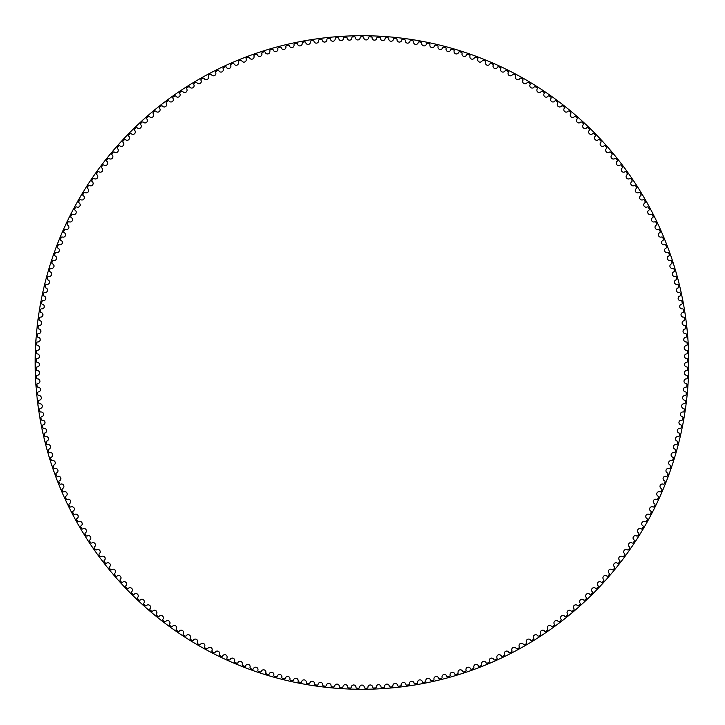 <?xml version="1.0" encoding="UTF-8"?>
<svg xmlns="http://www.w3.org/2000/svg" width="725" height="725" viewBox="0 0 725 725"><rect width="100%" height="100%" fill="white"/><g stroke="black" fill="none" stroke-linecap="round" stroke-linejoin="round"><path stroke-width="1.09" d="M360.171 37.637A2.365 2.365 0 0 1 357.833 39.947A2.365 2.365 0 0 1 355.431 37.7A0.879 0.879 0 0 0 354.534 36.866A325.715 325.715 0 0 0 352.694 36.912A0.879 0.879 0 0 0 351.843 37.791A2.365 2.365 0 0 1 349.559 40.165A2.365 2.365 0 0 1 347.112 37.972A0.879 0.879 0 0 0 346.188 37.165A325.715 325.715 0 0 0 344.348 37.256A0.879 0.879 0 0 0 343.514 38.162A2.365 2.365 0 0 1 341.303 40.591A2.365 2.365 0 0 1 338.792 38.461A0.879 0.879 0 0 0 337.85 37.673A325.715 325.715 0 0 0 336.01 37.818A0.879 0.879 0 0 0 335.204 38.742A2.365 2.365 0 0 1 333.047 41.225A2.365 2.365 0 0 1 330.491 39.168A0.879 0.879 0 0 0 329.531 38.398A325.715 325.715 0 0 0 327.7 38.588A0.879 0.879 0 0 0 326.912 39.531A2.365 2.365 0 0 1 324.818 42.068A2.365 2.365 0 0 1 322.208 40.074A0.879 0.879 0 0 0 321.229 39.34A325.715 325.715 0 0 0 319.399 39.576A0.879 0.879 0 0 0 318.638 40.537A2.365 2.365 0 0 1 316.617 43.128A2.365 2.365 0 0 1 313.952 41.207A0.879 0.879 0 0 0 312.955 40.491A325.715 325.715 0 0 0 311.134 40.772A0.879 0.879 0 0 0 310.4 41.751A2.365 2.365 0 0 1 308.442 44.397A2.365 2.365 0 0 1 305.733 42.539A0.879 0.879 0 0 0 304.718 41.851A325.715 325.715 0 0 0 302.905 42.177A0.879 0.879 0 0 0 302.189 43.183A2.365 2.365 0 0 1 300.304 45.874A2.365 2.365 0 0 1 297.54 44.089A0.879 0.879 0 0 0 296.507 43.428A325.715 325.715 0 0 0 294.703 43.799A0.879 0.879 0 0 0 294.024 44.823A2.365 2.365 0 0 1 292.202 47.56A2.365 2.365 0 0 1 289.402 45.847A0.879 0.879 0 0 0 288.351 45.213A325.715 325.715 0 0 0 286.556 45.63A0.879 0.879 0 0 0 285.895 46.663A2.365 2.365 0 0 1 284.155 49.454A2.365 2.365 0 0 1 281.3 47.805A0.879 0.879 0 0 0 280.24 47.197A325.715 325.715 0 0 0 278.454 47.669A0.879 0.879 0 0 0 277.829 48.72A2.365 2.365 0 0 1 276.153 51.547A2.365 2.365 0 0 1 273.262 49.98A0.879 0.879 0 0 0 272.183 49.4A325.715 325.715 0 0 0 270.407 49.916A0.879 0.879 0 0 0 269.809 50.986A2.365 2.365 0 0 1 268.205 53.849A2.365 2.365 0 0 1 265.278 52.354A0.879 0.879 0 0 0 264.181 51.81A325.715 325.715 0 0 0 262.423 52.363A0.879 0.879 0 0 0 261.852 53.451A2.365 2.365 0 0 1 260.32 56.36A2.365 2.365 0 0 1 257.357 54.937A0.879 0.879 0 0 0 256.242 54.42A325.715 325.715 0 0 0 254.502 55.018A0.879 0.879 0 0 0 253.958 56.115A2.365 2.365 0 0 1 252.499 59.06A2.365 2.365 0 0 1 249.5 57.719A0.879 0.879 0 0 0 248.376 57.23A325.715 325.715 0 0 0 246.654 57.873A0.879 0.879 0 0 0 246.138 58.988A2.365 2.365 0 0 1 244.76 61.969A2.365 2.365 0 0 1 241.724 60.71A0.879 0.879 0 0 0 240.591 60.238A325.715 325.715 0 0 0 238.878 60.936A0.879 0.879 0 0 0 238.389 62.06A2.365 2.365 0 0 1 237.093 65.078A2.365 2.365 0 0 1 234.021 63.891A0.879 0.879 0 0 0 232.879 63.456A325.715 325.715 0 0 0 231.193 64.19A0.879 0.879 0 0 0 230.731 65.323A2.365 2.365 0 0 1 229.508 68.377A2.365 2.365 0 0 1 226.408 67.271A0.879 0.879 0 0 0 225.248 66.863A325.715 325.715 0 0 0 223.581 67.642A0.879 0.879 0 0 0 223.146 68.784A2.365 2.365 0 0 1 222.004 71.866A2.365 2.365 0 0 1 218.887 70.842A0.879 0.879 0 0 0 217.718 70.461A325.715 325.715 0 0 0 216.068 71.286A0.879 0.879 0 0 0 215.66 72.446A2.365 2.365 0 0 1 214.6 75.554A2.365 2.365 0 0 1 211.455 74.612A0.879 0.879 0 0 0 210.277 74.258A325.715 325.715 0 0 0 208.646 75.119A0.879 0.879 0 0 0 208.274 76.288A2.365 2.365 0 0 1 207.287 79.424A2.365 2.365 0 0 1 204.124 78.563A0.879 0.879 0 0 0 202.937 78.246A325.715 325.715 0 0 0 201.333 79.152A0.879 0.879 0 0 0 200.988 80.33A2.365 2.365 0 0 1 200.082 83.484A2.365 2.365 0 0 1 196.892 82.704A0.879 0.879 0 0 0 195.696 82.414A325.715 325.715 0 0 0 194.119 83.357A0.879 0.879 0 0 0 193.802 84.544A2.365 2.365 0 0 1 192.977 87.725A2.365 2.365 0 0 1 189.769 87.027A0.879 0.879 0 0 0 188.573 86.773A325.715 325.715 0 0 0 187.014 87.752A0.879 0.879 0 0 0 186.733 88.948A2.365 2.365 0 0 1 185.99 92.157A2.365 2.365 0 0 1 182.763 91.531A0.879 0.879 0 0 0 181.558 91.305A325.715 325.715 0 0 0 180.027 92.329A0.879 0.879 0 0 0 179.773 93.534A2.365 2.365 0 0 1 179.111 96.751A2.365 2.365 0 0 1 175.876 96.217A0.879 0.879 0 0 0 174.662 96.026A325.715 325.715 0 0 0 173.157 97.087A0.879 0.879 0 0 0 172.94 98.292A2.365 2.365 0 0 1 172.36 101.527A2.365 2.365 0 0 1 169.106 101.074A0.879 0.879 0 0 0 167.892 100.911A325.715 325.715 0 0 0 166.415 102.017A0.879 0.879 0 0 0 166.224 103.231A2.365 2.365 0 0 1 165.735 106.475A2.365 2.365 0 0 1 162.463 106.113A0.879 0.879 0 0 0 161.249 105.977A325.715 325.715 0 0 0 159.799 107.119A0.879 0.879 0 0 0 159.636 108.333A2.365 2.365 0 0 1 159.228 111.596A2.365 2.365 0 0 1 155.957 111.306A0.879 0.879 0 0 0 154.733 111.206A325.715 325.715 0 0 0 153.319 112.384A0.879 0.879 0 0 0 153.192 113.608A2.365 2.365 0 0 1 152.866 116.879A2.365 2.365 0 0 1 149.586 116.671A0.879 0.879 0 0 0 148.362 116.607A325.715 325.715 0 0 0 146.967 117.822A0.879 0.879 0 0 0 146.876 119.045A2.365 2.365 0 0 1 146.631 122.317A2.365 2.365 0 0 1 143.351 122.199A0.879 0.879 0 0 0 142.127 122.163A325.715 325.715 0 0 0 140.768 123.413A0.879 0.879 0 0 0 140.704 124.637A2.365 2.365 0 0 1 140.55 127.917A2.365 2.365 0 0 1 137.261 127.89A0.879 0.879 0 0 0 136.028 127.881A325.715 325.715 0 0 0 134.705 129.159A0.879 0.879 0 0 0 134.678 130.391A2.365 2.365 0 0 1 134.605 133.672A2.365 2.365 0 0 1 131.316 133.726A0.879 0.879 0 0 0 130.092 133.753A325.715 325.715 0 0 0 128.796 135.067A0.879 0.879 0 0 0 128.796 136.291A2.365 2.365 0 0 1 128.814 139.581A2.365 2.365 0 0 1 125.525 139.717A0.879 0.879 0 0 0 124.301 139.771A325.715 325.715 0 0 0 123.042 141.121A0.879 0.879 0 0 0 123.078 142.345A2.365 2.365 0 0 1 123.168 145.634A2.365 2.365 0 0 1 119.888 145.852A0.879 0.879 0 0 0 118.664 145.942A325.715 325.715 0 0 0 117.45 147.32A0.879 0.879 0 0 0 117.504 148.543A2.365 2.365 0 0 1 117.686 151.824A2.365 2.365 0 0 1 114.414 152.132A0.879 0.879 0 0 0 113.191 152.25A325.715 325.715 0 0 0 112.012 153.664A0.879 0.879 0 0 0 112.103 154.887A2.365 2.365 0 0 1 112.366 158.159A2.365 2.365 0 0 1 109.103 158.548A0.879 0.879 0 0 0 107.889 158.703A325.715 325.715 0 0 0 106.738 160.134A0.879 0.879 0 0 0 106.856 161.358A2.365 2.365 0 0 1 107.209 164.629A2.365 2.365 0 0 1 103.956 165.101A0.879 0.879 0 0 0 102.742 165.282A325.715 325.715 0 0 0 101.627 166.75A0.879 0.879 0 0 0 101.79 167.964A2.365 2.365 0 0 1 102.216 171.227A2.365 2.365 0 0 1 98.981 171.78A0.879 0.879 0 0 0 97.766 171.997A325.715 325.715 0 0 0 96.697 173.493A0.879 0.879 0 0 0 96.887 174.707A2.365 2.365 0 0 1 97.395 177.951A2.365 2.365 0 0 1 94.177 178.586A0.879 0.879 0 0 0 92.972 178.83A325.715 325.715 0 0 0 91.939 180.353A0.879 0.879 0 0 0 92.157 181.558A2.365 2.365 0 0 1 92.755 184.793A2.365 2.365 0 0 1 89.547 185.509A0.879 0.879 0 0 0 88.35 185.79A325.715 325.715 0 0 0 87.353 187.34A0.879 0.879 0 0 0 87.607 188.536A2.365 2.365 0 0 1 88.287 191.753A2.365 2.365 0 0 1 85.097 192.56A0.879 0.879 0 0 0 83.91 192.859A325.715 325.715 0 0 0 82.958 194.436A0.879 0.879 0 0 0 83.23 195.632A2.365 2.365 0 0 1 84 198.831A2.365 2.365 0 0 1 80.828 199.71A0.879 0.879 0 0 0 79.65 200.046A325.715 325.715 0 0 0 78.735 201.65A0.879 0.879 0 0 0 79.043 202.837A2.365 2.365 0 0 1 79.895 206.009A2.365 2.365 0 0 1 76.75 206.978A0.879 0.879 0 0 0 75.581 207.341A325.715 325.715 0 0 0 74.702 208.963A0.879 0.879 0 0 0 75.047 210.141A2.365 2.365 0 0 1 75.971 213.295A2.365 2.365 0 0 1 72.853 214.337A0.879 0.879 0 0 0 71.693 214.736A325.715 325.715 0 0 0 70.86 216.376A0.879 0.879 0 0 0 71.231 217.554A2.365 2.365 0 0 1 72.237 220.681A2.365 2.365 0 0 1 69.147 221.805A0.879 0.879 0 0 0 67.996 222.231A325.715 325.715 0 0 0 67.207 223.889A0.879 0.879 0 0 0 67.615 225.049A2.365 2.365 0 0 1 68.694 228.157A2.365 2.365 0 0 1 65.64 229.354A0.879 0.879 0 0 0 64.498 229.816A325.715 325.715 0 0 0 63.755 231.502A0.879 0.879 0 0 0 64.181 232.643A2.365 2.365 0 0 1 65.35 235.716A2.365 2.365 0 0 1 62.323 237.002A0.879 0.879 0 0 0 61.199 237.483A325.715 325.715 0 0 0 60.492 239.187A0.879 0.879 0 0 0 60.954 240.328A2.365 2.365 0 0 1 62.196 243.364A2.365 2.365 0 0 1 59.205 244.724A0.879 0.879 0 0 0 58.091 245.24A325.715 325.715 0 0 0 57.429 246.962A0.879 0.879 0 0 0 57.918 248.086A2.365 2.365 0 0 1 59.242 251.095A2.365 2.365 0 0 1 56.278 252.527A0.879 0.879 0 0 0 55.182 253.07A325.715 325.715 0 0 0 54.565 254.801A0.879 0.879 0 0 0 55.082 255.916A2.365 2.365 0 0 1 56.477 258.888A2.365 2.365 0 0 1 53.559 260.402A0.879 0.879 0 0 0 52.472 260.973A325.715 325.715 0 0 0 51.91 262.722A0.879 0.879 0 0 0 52.454 263.827A2.365 2.365 0 0 1 53.922 266.764A2.365 2.365 0 0 1 51.049 268.341A0.879 0.879 0 0 0 49.971 268.939A325.715 325.715 0 0 0 49.454 270.706A0.879 0.879 0 0 0 50.025 271.793A2.365 2.365 0 0 1 51.575 274.693A2.365 2.365 0 0 1 48.738 276.352A0.879 0.879 0 0 0 47.678 276.968A325.715 325.715 0 0 0 47.197 278.753A0.879 0.879 0 0 0 47.796 279.823A2.365 2.365 0 0 1 49.418 282.678A2.365 2.365 0 0 1 46.627 284.408A0.879 0.879 0 0 0 45.584 285.061A325.715 325.715 0 0 0 45.158 286.846A0.879 0.879 0 0 0 45.784 287.907A2.365 2.365 0 0 1 47.478 290.716A2.365 2.365 0 0 1 44.733 292.519A0.879 0.879 0 0 0 43.708 293.199A325.715 325.715 0 0 0 43.319 295.002A0.879 0.879 0 0 0 43.971 296.036A2.365 2.365 0 0 1 45.738 298.809A2.365 2.365 0 0 1 43.038 300.676A0.879 0.879 0 0 0 42.032 301.382A325.715 325.715 0 0 0 41.697 303.195A0.879 0.879 0 0 0 42.376 304.21A2.365 2.365 0 0 1 44.216 306.938A2.365 2.365 0 0 1 41.561 308.877A0.879 0.879 0 0 0 40.573 309.602A325.715 325.715 0 0 0 40.274 311.424A0.879 0.879 0 0 0 40.981 312.43A2.365 2.365 0 0 1 42.893 315.103A2.365 2.365 0 0 1 40.292 317.115A0.879 0.879 0 0 0 39.322 317.867A325.715 325.715 0 0 0 39.078 319.689A0.879 0.879 0 0 0 39.803 320.677A2.365 2.365 0 0 1 41.778 323.305A2.365 2.365 0 0 1 39.232 325.371A0.879 0.879 0 0 0 38.28 326.15A325.715 325.715 0 0 0 38.081 327.981A0.879 0.879 0 0 0 38.842 328.951A2.365 2.365 0 0 1 40.881 331.524A2.365 2.365 0 0 1 38.389 333.663A0.879 0.879 0 0 0 37.455 334.47A325.715 325.715 0 0 0 37.301 336.3A0.879 0.879 0 0 0 38.09 337.243A2.365 2.365 0 0 1 40.192 339.771A2.365 2.365 0 0 1 37.754 341.973A0.879 0.879 0 0 0 36.848 342.798A325.715 325.715 0 0 0 36.739 344.638A0.879 0.879 0 0 0 37.546 345.562A2.365 2.365 0 0 1 39.712 348.027A2.365 2.365 0 0 1 37.328 350.293A0.879 0.879 0 0 0 36.449 351.136A325.715 325.715 0 0 0 36.386 352.984A0.879 0.879 0 0 0 37.22 353.882A2.365 2.365 0 0 1 39.449 356.292A2.365 2.365 0 0 1 37.129 358.621A0.879 0.879 0 0 0 36.259 359.491A325.715 325.715 0 0 0 36.25 361.331A0.879 0.879 0 0 0 37.102 362.219A2.365 2.365 0 0 1 39.395 364.566A2.365 2.365 0 0 1 37.129 366.95A0.879 0.879 0 0 0 36.295 367.847A325.715 325.715 0 0 0 36.332 369.687A0.879 0.879 0 0 0 37.202 370.548A2.365 2.365 0 0 1 39.558 372.84A2.365 2.365 0 0 1 37.356 375.278A0.879 0.879 0 0 0 36.54 376.193A325.715 325.715 0 0 0 36.622 378.033A0.879 0.879 0 0 0 37.519 378.867A2.365 2.365 0 0 1 39.929 381.105A2.365 2.365 0 0 1 37.791 383.597A0.879 0.879 0 0 0 36.993 384.531A325.715 325.715 0 0 0 37.12 386.371A0.879 0.879 0 0 0 38.044 387.186A2.365 2.365 0 0 1 40.509 389.352A2.365 2.365 0 0 1 38.434 391.908A0.879 0.879 0 0 0 37.664 392.859A325.715 325.715 0 0 0 37.845 394.69A0.879 0.879 0 0 0 38.778 395.487A2.365 2.365 0 0 1 41.307 397.59A2.365 2.365 0 0 1 39.295 400.191A0.879 0.879 0 0 0 38.552 401.17A325.715 325.715 0 0 0 38.778 402.991A0.879 0.879 0 0 0 39.73 403.762A2.365 2.365 0 0 1 42.313 405.801A2.365 2.365 0 0 1 40.364 408.456A0.879 0.879 0 0 0 39.648 409.444A325.715 325.715 0 0 0 39.92 411.265A0.879 0.879 0 0 0 40.899 412.008A2.365 2.365 0 0 1 43.527 413.984A2.365 2.365 0 0 1 41.651 416.685A0.879 0.879 0 0 0 40.963 417.7A325.715 325.715 0 0 0 41.28 419.512A0.879 0.879 0 0 0 42.277 420.228A2.365 2.365 0 0 1 44.95 422.131A2.365 2.365 0 0 1 43.147 424.877A0.879 0.879 0 0 0 42.476 425.91A325.715 325.715 0 0 0 42.848 427.714A0.879 0.879 0 0 0 43.853 428.403A2.365 2.365 0 0 1 46.581 430.242A2.365 2.365 0 0 1 44.85 433.033A0.879 0.879 0 0 0 44.207 434.085A325.715 325.715 0 0 0 44.624 435.879A0.879 0.879 0 0 0 45.648 436.541A2.365 2.365 0 0 1 48.421 438.308A2.365 2.365 0 0 1 46.763 441.144A0.879 0.879 0 0 0 46.146 442.205A325.715 325.715 0 0 0 46.608 443.99A0.879 0.879 0 0 0 47.651 444.624A2.365 2.365 0 0 1 50.469 446.319A2.365 2.365 0 0 1 48.883 449.201A0.879 0.879 0 0 0 48.294 450.279A325.715 325.715 0 0 0 48.802 452.047A0.879 0.879 0 0 0 49.862 452.663A2.365 2.365 0 0 1 52.726 454.285A2.365 2.365 0 0 1 51.212 457.203A0.879 0.879 0 0 0 50.65 458.291A325.715 325.715 0 0 0 51.203 460.049A0.879 0.879 0 0 0 52.282 460.638A2.365 2.365 0 0 1 55.182 462.178A2.365 2.365 0 0 1 53.741 465.142A0.879 0.879 0 0 0 53.215 466.248A325.715 325.715 0 0 0 53.804 467.987A0.879 0.879 0 0 0 54.901 468.54A2.365 2.365 0 0 1 57.837 470.017A2.365 2.365 0 0 1 56.477 473.008A0.879 0.879 0 0 0 55.97 474.123A325.715 325.715 0 0 0 56.613 475.854A0.879 0.879 0 0 0 57.719 476.379A2.365 2.365 0 0 1 60.692 477.775A2.365 2.365 0 0 1 59.414 480.802A0.879 0.879 0 0 0 58.933 481.935A325.715 325.715 0 0 0 59.613 483.647A0.879 0.879 0 0 0 60.737 484.146A2.365 2.365 0 0 1 63.746 485.469A2.365 2.365 0 0 1 62.54 488.523A0.879 0.879 0 0 0 62.096 489.665A325.715 325.715 0 0 0 62.821 491.36A0.879 0.879 0 0 0 63.954 491.831A2.365 2.365 0 0 1 66.999 493.073A2.365 2.365 0 0 1 65.875 496.163A0.879 0.879 0 0 0 65.458 497.314A325.715 325.715 0 0 0 66.229 498.99A0.879 0.879 0 0 0 67.371 499.434A2.365 2.365 0 0 1 70.443 500.594A2.365 2.365 0 0 1 69.401 503.712A0.879 0.879 0 0 0 69.011 504.872A325.715 325.715 0 0 0 69.827 506.53A0.879 0.879 0 0 0 70.977 506.938A2.365 2.365 0 0 1 74.077 508.026A2.365 2.365 0 0 1 73.116 511.161A0.879 0.879 0 0 0 72.763 512.339A325.715 325.715 0 0 0 73.615 513.971A0.879 0.879 0 0 0 74.775 514.351A2.365 2.365 0 0 1 77.91 515.357A2.365 2.365 0 0 1 77.022 518.52A0.879 0.879 0 0 0 76.696 519.707A325.715 325.715 0 0 0 77.593 521.32A0.879 0.879 0 0 0 78.762 521.665A2.365 2.365 0 0 1 81.925 522.589A2.365 2.365 0 0 1 81.118 525.779A0.879 0.879 0 0 0 80.819 526.966A325.715 325.715 0 0 0 81.753 528.561A0.879 0.879 0 0 0 82.94 528.878A2.365 2.365 0 0 1 86.121 529.721A2.365 2.365 0 0 1 85.396 532.929A0.879 0.879 0 0 0 85.133 534.126A325.715 325.715 0 0 0 86.103 535.684A0.879 0.879 0 0 0 87.299 535.974A2.365 2.365 0 0 1 90.498 536.736A2.365 2.365 0 0 1 89.855 539.962A0.879 0.879 0 0 0 89.628 541.167A325.715 325.715 0 0 0 90.643 542.708A0.879 0.879 0 0 0 91.839 542.962A2.365 2.365 0 0 1 95.057 543.641A2.365 2.365 0 0 1 94.495 546.886A0.879 0.879 0 0 0 94.295 548.091A325.715 325.715 0 0 0 95.347 549.604A0.879 0.879 0 0 0 96.552 549.831A2.365 2.365 0 0 1 99.787 550.429A2.365 2.365 0 0 1 99.316 553.683A0.879 0.879 0 0 0 99.144 554.897A325.715 325.715 0 0 0 100.231 556.383A0.879 0.879 0 0 0 101.446 556.573A2.365 2.365 0 0 1 104.69 557.09A2.365 2.365 0 0 1 104.3 560.353A0.879 0.879 0 0 0 104.164 561.576A325.715 325.715 0 0 0 105.288 563.026A0.879 0.879 0 0 0 106.512 563.189A2.365 2.365 0 0 1 109.765 563.624A2.365 2.365 0 0 1 109.457 566.896A0.879 0.879 0 0 0 109.348 568.119A325.715 325.715 0 0 0 110.517 569.542A0.879 0.879 0 0 0 111.741 569.678A2.365 2.365 0 0 1 115.003 570.022A2.365 2.365 0 0 1 114.786 573.303A0.879 0.879 0 0 0 114.704 574.526A325.715 325.715 0 0 0 115.909 575.922A0.879 0.879 0 0 0 117.133 576.031A2.365 2.365 0 0 1 120.413 576.284A2.365 2.365 0 0 1 120.268 579.574A0.879 0.879 0 0 0 120.223 580.798A325.715 325.715 0 0 0 121.465 582.166A0.879 0.879 0 0 0 122.688 582.238A2.365 2.365 0 0 1 125.969 582.411A2.365 2.365 0 0 1 125.914 585.7A0.879 0.879 0 0 0 125.905 586.924A325.715 325.715 0 0 0 127.174 588.256A0.879 0.879 0 0 0 128.407 588.301A2.365 2.365 0 0 1 131.687 588.392A2.365 2.365 0 0 1 131.714 591.682A0.879 0.879 0 0 0 131.733 592.905A325.715 325.715 0 0 0 133.047 594.201A0.879 0.879 0 0 0 134.27 594.21A2.365 2.365 0 0 1 137.56 594.219A2.365 2.365 0 0 1 137.668 597.509A0.879 0.879 0 0 0 137.723 598.732A325.715 325.715 0 0 0 139.055 600.001A0.879 0.879 0 0 0 140.288 599.974A2.365 2.365 0 0 1 143.568 599.901A2.365 2.365 0 0 1 143.767 603.182A0.879 0.879 0 0 0 143.849 604.405A325.715 325.715 0 0 0 145.227 605.638A0.879 0.879 0 0 0 146.45 605.583A2.365 2.365 0 0 1 149.731 605.42A2.365 2.365 0 0 1 150.012 608.701A0.879 0.879 0 0 0 150.129 609.915A325.715 325.715 0 0 0 151.525 611.112A0.879 0.879 0 0 0 152.748 611.03A2.365 2.365 0 0 1 156.029 610.785A2.365 2.365 0 0 1 156.401 614.048A0.879 0.879 0 0 0 156.537 615.271A325.715 325.715 0 0 0 157.977 616.431A0.879 0.879 0 0 0 159.192 616.313A2.365 2.365 0 0 1 162.463 615.987A2.365 2.365 0 0 1 162.917 619.241A0.879 0.879 0 0 0 163.089 620.455A325.715 325.715 0 0 0 164.548 621.579A0.879 0.879 0 0 0 165.771 621.425A2.365 2.365 0 0 1 169.034 621.017A2.365 2.365 0 0 1 169.568 624.261A0.879 0.879 0 0 0 169.768 625.467A325.715 325.715 0 0 0 171.263 626.554A0.879 0.879 0 0 0 172.477 626.373A2.365 2.365 0 0 1 175.722 625.883A2.365 2.365 0 0 1 176.338 629.11A0.879 0.879 0 0 0 176.574 630.315A325.715 325.715 0 0 0 178.096 631.357A0.879 0.879 0 0 0 179.302 631.149A2.365 2.365 0 0 1 182.537 630.569A2.365 2.365 0 0 1 183.235 633.777A0.879 0.879 0 0 0 183.507 634.973A325.715 325.715 0 0 0 185.047 635.979A0.879 0.879 0 0 0 186.252 635.743A2.365 2.365 0 0 1 189.47 635.082A2.365 2.365 0 0 1 190.249 638.272A0.879 0.879 0 0 0 190.548 639.468A325.715 325.715 0 0 0 192.116 640.429A0.879 0.879 0 0 0 193.312 640.157A2.365 2.365 0 0 1 196.52 639.414A2.365 2.365 0 0 1 197.381 642.586A0.879 0.879 0 0 0 197.708 643.773A325.715 325.715 0 0 0 199.302 644.697A0.879 0.879 0 0 0 200.49 644.389A2.365 2.365 0 0 1 203.671 643.564A2.365 2.365 0 0 1 204.613 646.718A0.879 0.879 0 0 0 204.976 647.887A325.715 325.715 0 0 0 206.589 648.775A0.879 0.879 0 0 0 207.776 648.44A2.365 2.365 0 0 1 210.93 647.534A2.365 2.365 0 0 1 211.954 650.66A0.879 0.879 0 0 0 212.343 651.82A325.715 325.715 0 0 0 213.984 652.663A0.879 0.879 0 0 0 215.153 652.301A2.365 2.365 0 0 1 218.288 651.313A2.365 2.365 0 0 1 219.394 654.412A0.879 0.879 0 0 0 219.811 655.563A325.715 325.715 0 0 0 221.469 656.361A0.879 0.879 0 0 0 222.638 655.971A2.365 2.365 0 0 1 225.747 654.902A2.365 2.365 0 0 1 226.925 657.965A0.879 0.879 0 0 0 227.378 659.107A325.715 325.715 0 0 0 229.055 659.868A0.879 0.879 0 0 0 230.206 659.442A2.365 2.365 0 0 1 233.287 658.3A2.365 2.365 0 0 1 234.547 661.336A0.879 0.879 0 0 0 235.027 662.469A325.715 325.715 0 0 0 236.722 663.176A0.879 0.879 0 0 0 237.863 662.722A2.365 2.365 0 0 1 240.917 661.499A2.365 2.365 0 0 1 242.25 664.499A0.879 0.879 0 0 0 242.757 665.623A325.715 325.715 0 0 0 244.479 666.293A0.879 0.879 0 0 0 245.603 665.813A2.365 2.365 0 0 1 248.621 664.508A2.365 2.365 0 0 1 250.034 667.471A0.879 0.879 0 0 0 250.569 668.577A325.715 325.715 0 0 0 252.3 669.202A0.879 0.879 0 0 0 253.424 668.695A2.365 2.365 0 0 1 256.405 667.317A2.365 2.365 0 0 1 257.892 670.244A0.879 0.879 0 0 0 258.453 671.332A325.715 325.715 0 0 0 260.202 671.912A0.879 0.879 0 0 0 261.308 671.377A2.365 2.365 0 0 1 264.253 669.918A2.365 2.365 0 0 1 265.821 672.809A0.879 0.879 0 0 0 266.41 673.888A325.715 325.715 0 0 0 268.168 674.422A0.879 0.879 0 0 0 269.265 673.86A2.365 2.365 0 0 1 272.165 672.329A2.365 2.365 0 0 1 273.805 675.174A0.879 0.879 0 0 0 274.422 676.235A325.715 325.715 0 0 0 276.198 676.724A0.879 0.879 0 0 0 277.276 676.135A2.365 2.365 0 0 1 280.14 674.522A2.365 2.365 0 0 1 281.853 677.331A0.879 0.879 0 0 0 282.496 678.373A325.715 325.715 0 0 0 284.291 678.817A0.879 0.879 0 0 0 285.342 678.201A2.365 2.365 0 0 1 288.169 676.525A2.365 2.365 0 0 1 289.955 679.28A0.879 0.879 0 0 0 290.625 680.313A325.715 325.715 0 0 0 292.429 680.712A0.879 0.879 0 0 0 293.471 680.059A2.365 2.365 0 0 1 296.253 678.31A2.365 2.365 0 0 1 298.102 681.029A0.879 0.879 0 0 0 298.8 682.035A325.715 325.715 0 0 0 300.603 682.388A0.879 0.879 0 0 0 301.636 681.708A2.365 2.365 0 0 1 304.364 679.896A2.365 2.365 0 0 1 306.294 682.56A0.879 0.879 0 0 0 307.01 683.548A325.715 325.715 0 0 0 308.832 683.856A0.879 0.879 0 0 0 309.838 683.158A2.365 2.365 0 0 1 312.529 681.264A2.365 2.365 0 0 1 314.514 683.883A0.879 0.879 0 0 0 315.266 684.853A325.715 325.715 0 0 0 317.088 685.116A0.879 0.879 0 0 0 318.076 684.382A2.365 2.365 0 0 1 320.713 682.424A2.365 2.365 0 0 1 322.77 684.989A0.879 0.879 0 0 0 323.549 685.941A325.715 325.715 0 0 0 325.38 686.158A0.879 0.879 0 0 0 326.35 685.406A2.365 2.365 0 0 1 328.933 683.376A2.365 2.365 0 0 1 331.053 685.886A0.879 0.879 0 0 0 331.851 686.82A325.715 325.715 0 0 0 333.69 686.992A0.879 0.879 0 0 0 334.642 686.213A2.365 2.365 0 0 1 337.17 684.119A2.365 2.365 0 0 1 339.354 686.575A0.879 0.879 0 0 0 340.179 687.49A325.715 325.715 0 0 0 342.019 687.608A0.879 0.879 0 0 0 342.943 686.811A2.365 2.365 0 0 1 345.426 684.654A2.365 2.365 0 0 1 347.674 687.046A0.879 0.879 0 0 0 348.517 687.943A325.715 325.715 0 0 0 350.356 688.016A0.879 0.879 0 0 0 351.272 687.191A2.365 2.365 0 0 1 353.691 684.971A2.365 2.365 0 0 1 356.002 687.309A0.879 0.879 0 0 0 356.872 688.179A325.715 325.715 0 0 0 358.712 688.206A0.879 0.879 0 0 0 359.6 687.354A2.365 2.365 0 0 1 361.965 685.08A2.365 2.365 0 0 1 364.331 687.354A0.879 0.879 0 0 0 365.219 688.206A325.715 325.715 0 0 0 367.067 688.179A0.879 0.879 0 0 0 367.928 687.309A2.365 2.365 0 0 1 370.239 684.971A2.365 2.365 0 0 1 372.668 687.191A0.879 0.879 0 0 0 373.574 688.016A325.715 325.715 0 0 0 375.414 687.943A0.879 0.879 0 0 0 376.257 687.046A2.365 2.365 0 0 1 378.504 684.654A2.365 2.365 0 0 1 380.987 686.811A0.879 0.879 0 0 0 381.921 687.608A325.715 325.715 0 0 0 383.752 687.49A0.879 0.879 0 0 0 384.576 686.575A2.365 2.365 0 0 1 386.76 684.119A2.365 2.365 0 0 1 389.298 686.213A0.879 0.879 0 0 0 390.249 686.992A325.715 325.715 0 0 0 392.08 686.82A0.879 0.879 0 0 0 392.877 685.886A2.365 2.365 0 0 1 394.998 683.376A2.365 2.365 0 0 1 397.59 685.406A0.879 0.879 0 0 0 398.56 686.158A325.715 325.715 0 0 0 400.39 685.941A0.879 0.879 0 0 0 401.161 684.989A2.365 2.365 0 0 1 403.218 682.424A2.365 2.365 0 0 1 405.855 684.382A0.879 0.879 0 0 0 406.843 685.116A325.715 325.715 0 0 0 408.673 684.853A0.879 0.879 0 0 0 409.417 683.883A2.365 2.365 0 0 1 411.41 681.264A2.365 2.365 0 0 1 414.093 683.158A0.879 0.879 0 0 0 415.108 683.856A325.715 325.715 0 0 0 416.92 683.548A0.879 0.879 0 0 0 417.645 682.56A2.365 2.365 0 0 1 419.567 679.896A2.365 2.365 0 0 1 422.303 681.708A0.879 0.879 0 0 0 423.327 682.388A325.715 325.715 0 0 0 425.131 682.035A0.879 0.879 0 0 0 425.829 681.029A2.365 2.365 0 0 1 427.687 678.31A2.365 2.365 0 0 1 430.469 680.059A0.879 0.879 0 0 0 431.511 680.712A325.715 325.715 0 0 0 433.305 680.313A0.879 0.879 0 0 0 433.976 679.28A2.365 2.365 0 0 1 435.761 676.525A2.365 2.365 0 0 1 438.589 678.201A0.879 0.879 0 0 0 439.649 678.817A325.715 325.715 0 0 0 441.434 678.373A0.879 0.879 0 0 0 442.078 677.331A2.365 2.365 0 0 1 443.791 674.522A2.365 2.365 0 0 1 446.654 676.135A0.879 0.879 0 0 0 447.733 676.724A325.715 325.715 0 0 0 449.509 676.235A0.879 0.879 0 0 0 450.125 675.174A2.365 2.365 0 0 1 451.766 672.329A2.365 2.365 0 0 1 454.675 673.86A0.879 0.879 0 0 0 455.762 674.422A325.715 325.715 0 0 0 457.52 673.888A0.879 0.879 0 0 0 458.109 672.809A2.365 2.365 0 0 1 459.677 669.918A2.365 2.365 0 0 1 462.623 671.377A0.879 0.879 0 0 0 463.728 671.912A325.715 325.715 0 0 0 465.477 671.332A0.879 0.879 0 0 0 466.039 670.244A2.365 2.365 0 0 1 467.534 667.317A2.365 2.365 0 0 1 470.516 668.695A0.879 0.879 0 0 0 471.631 669.202A325.715 325.715 0 0 0 473.362 668.577A0.879 0.879 0 0 0 473.896 667.471A2.365 2.365 0 0 1 475.31 664.508A2.365 2.365 0 0 1 478.328 665.813A0.879 0.879 0 0 0 479.461 666.293A325.715 325.715 0 0 0 481.173 665.623A0.879 0.879 0 0 0 481.681 664.499A2.365 2.365 0 0 1 483.022 661.499A2.365 2.365 0 0 1 486.067 662.722A0.879 0.879 0 0 0 487.209 663.176A325.715 325.715 0 0 0 488.913 662.469A0.879 0.879 0 0 0 489.384 661.336A2.365 2.365 0 0 1 490.644 658.3A2.365 2.365 0 0 1 493.725 659.442A0.879 0.879 0 0 0 494.876 659.868A325.715 325.715 0 0 0 496.562 659.107A0.879 0.879 0 0 0 497.006 657.965A2.365 2.365 0 0 1 498.193 654.902A2.365 2.365 0 0 1 501.301 655.971A0.879 0.879 0 0 0 502.461 656.361A325.715 325.715 0 0 0 504.12 655.563A0.879 0.879 0 0 0 504.537 654.412A2.365 2.365 0 0 1 505.642 651.313A2.365 2.365 0 0 1 508.778 652.301A0.879 0.879 0 0 0 509.947 652.663A325.715 325.715 0 0 0 511.587 651.82A0.879 0.879 0 0 0 511.977 650.66A2.365 2.365 0 0 1 513.001 647.534A2.365 2.365 0 0 1 516.164 648.44A0.879 0.879 0 0 0 517.342 648.775A325.715 325.715 0 0 0 518.955 647.887A0.879 0.879 0 0 0 519.317 646.718A2.365 2.365 0 0 1 520.26 643.564A2.365 2.365 0 0 1 523.441 644.389A0.879 0.879 0 0 0 524.628 644.697A325.715 325.715 0 0 0 526.223 643.773A0.879 0.879 0 0 0 526.549 642.586A2.365 2.365 0 0 1 527.419 639.414A2.365 2.365 0 0 1 530.618 640.157A0.879 0.879 0 0 0 531.815 640.429A325.715 325.715 0 0 0 533.382 639.468A0.879 0.879 0 0 0 533.682 638.272A2.365 2.365 0 0 1 534.461 635.082A2.365 2.365 0 0 1 537.678 635.743A0.879 0.879 0 0 0 538.883 635.979A325.715 325.715 0 0 0 540.433 634.973A0.879 0.879 0 0 0 540.696 633.777A2.365 2.365 0 0 1 541.394 630.569A2.365 2.365 0 0 1 544.629 631.149A0.879 0.879 0 0 0 545.843 631.357A325.715 325.715 0 0 0 547.357 630.315A0.879 0.879 0 0 0 547.592 629.11A2.365 2.365 0 0 1 548.209 625.883A2.365 2.365 0 0 1 551.462 626.373A0.879 0.879 0 0 0 552.677 626.554A325.715 325.715 0 0 0 554.163 625.467A0.879 0.879 0 0 0 554.371 624.261A2.365 2.365 0 0 1 554.906 621.017A2.365 2.365 0 0 1 558.159 621.425A0.879 0.879 0 0 0 559.383 621.579A325.715 325.715 0 0 0 560.842 620.455A0.879 0.879 0 0 0 561.014 619.241A2.365 2.365 0 0 1 561.467 615.987A2.365 2.365 0 0 1 564.739 616.313A0.879 0.879 0 0 0 565.962 616.431A325.715 325.715 0 0 0 567.394 615.271A0.879 0.879 0 0 0 567.539 614.048A2.365 2.365 0 0 1 567.902 610.785A2.365 2.365 0 0 1 571.182 611.03A0.879 0.879 0 0 0 572.406 611.112A325.715 325.715 0 0 0 573.81 609.915A0.879 0.879 0 0 0 573.919 608.701A2.365 2.365 0 0 1 574.2 605.42A2.365 2.365 0 0 1 577.481 605.583A0.879 0.879 0 0 0 578.713 605.638A325.715 325.715 0 0 0 580.082 604.405A0.879 0.879 0 0 0 580.163 603.182A2.365 2.365 0 0 1 580.362 599.901A2.365 2.365 0 0 1 583.643 599.974A0.879 0.879 0 0 0 584.876 600.001A325.715 325.715 0 0 0 586.217 598.732A0.879 0.879 0 0 0 586.262 597.509A2.365 2.365 0 0 1 586.38 594.219A2.365 2.365 0 0 1 589.661 594.21A0.879 0.879 0 0 0 590.893 594.201A325.715 325.715 0 0 0 592.198 592.905A0.879 0.879 0 0 0 592.216 591.682A2.365 2.365 0 0 1 592.243 588.392A2.365 2.365 0 0 1 595.533 588.301A0.879 0.879 0 0 0 596.757 588.256A325.715 325.715 0 0 0 598.034 586.924A0.879 0.879 0 0 0 598.016 585.7A2.365 2.365 0 0 1 597.962 582.411A2.365 2.365 0 0 1 601.243 582.238A0.879 0.879 0 0 0 602.466 582.166A325.715 325.715 0 0 0 603.707 580.798A0.879 0.879 0 0 0 603.662 579.574A2.365 2.365 0 0 1 603.526 576.284A2.365 2.365 0 0 1 606.798 576.031A0.879 0.879 0 0 0 608.021 575.922A325.715 325.715 0 0 0 609.227 574.526A0.879 0.879 0 0 0 609.145 573.303A2.365 2.365 0 0 1 608.928 570.022A2.365 2.365 0 0 1 612.199 569.678A0.879 0.879 0 0 0 613.413 569.542A325.715 325.715 0 0 0 614.582 568.119A0.879 0.879 0 0 0 614.474 566.896A2.365 2.365 0 0 1 614.166 563.624A2.365 2.365 0 0 1 617.428 563.189A0.879 0.879 0 0 0 618.643 563.026A325.715 325.715 0 0 0 619.775 561.576A0.879 0.879 0 0 0 619.63 560.353A2.365 2.365 0 0 1 619.241 557.09A2.365 2.365 0 0 1 622.485 556.573A0.879 0.879 0 0 0 623.699 556.383A325.715 325.715 0 0 0 624.787 554.897A0.879 0.879 0 0 0 624.624 553.683A2.365 2.365 0 0 1 624.143 550.429A2.365 2.365 0 0 1 627.379 549.831A0.879 0.879 0 0 0 628.584 549.604A325.715 325.715 0 0 0 629.635 548.091A0.879 0.879 0 0 0 629.436 546.886A2.365 2.365 0 0 1 628.883 543.641A2.365 2.365 0 0 1 632.091 542.962A0.879 0.879 0 0 0 633.297 542.708A325.715 325.715 0 0 0 634.312 541.167A0.879 0.879 0 0 0 634.076 539.962A2.365 2.365 0 0 1 633.433 536.736A2.365 2.365 0 0 1 636.632 535.974A0.879 0.879 0 0 0 637.828 535.684A325.715 325.715 0 0 0 638.798 534.126A0.879 0.879 0 0 0 638.535 532.929A2.365 2.365 0 0 1 637.819 529.721A2.365 2.365 0 0 1 640.991 528.878A0.879 0.879 0 0 0 642.178 528.561A325.715 325.715 0 0 0 643.111 526.966A0.879 0.879 0 0 0 642.821 525.779A2.365 2.365 0 0 1 642.015 522.589A2.365 2.365 0 0 1 645.168 521.665A0.879 0.879 0 0 0 646.347 521.32A325.715 325.715 0 0 0 647.235 519.707A0.879 0.879 0 0 0 646.908 518.52A2.365 2.365 0 0 1 646.029 515.357A2.365 2.365 0 0 1 649.156 514.351A0.879 0.879 0 0 0 650.325 513.971A325.715 325.715 0 0 0 651.177 512.339A0.879 0.879 0 0 0 650.814 511.161A2.365 2.365 0 0 1 649.854 508.026A2.365 2.365 0 0 1 652.953 506.938A0.879 0.879 0 0 0 654.113 506.53A325.715 325.715 0 0 0 654.92 504.872A0.879 0.879 0 0 0 654.539 503.712A2.365 2.365 0 0 1 653.488 500.594A2.365 2.365 0 0 1 656.56 499.434A0.879 0.879 0 0 0 657.711 498.99A325.715 325.715 0 0 0 658.472 497.314A0.879 0.879 0 0 0 658.064 496.163A2.365 2.365 0 0 1 656.932 493.073A2.365 2.365 0 0 1 659.977 491.831A0.879 0.879 0 0 0 661.109 491.36A325.715 325.715 0 0 0 661.834 489.665A0.879 0.879 0 0 0 661.39 488.523A2.365 2.365 0 0 1 660.185 485.469A2.365 2.365 0 0 1 663.194 484.146A0.879 0.879 0 0 0 664.317 483.647A325.715 325.715 0 0 0 664.997 481.935A0.879 0.879 0 0 0 664.526 480.802A2.365 2.365 0 0 1 663.239 477.775A2.365 2.365 0 0 1 666.221 476.379A0.879 0.879 0 0 0 667.326 475.854A325.715 325.715 0 0 0 667.961 474.123A0.879 0.879 0 0 0 667.462 473.008A2.365 2.365 0 0 1 666.094 470.017A2.365 2.365 0 0 1 669.039 468.54A0.879 0.879 0 0 0 670.127 467.987A325.715 325.715 0 0 0 670.725 466.248A0.879 0.879 0 0 0 670.19 465.142A2.365 2.365 0 0 1 668.758 462.178A2.365 2.365 0 0 1 671.658 460.638A0.879 0.879 0 0 0 672.737 460.049A325.715 325.715 0 0 0 673.28 458.291A0.879 0.879 0 0 0 672.718 457.203A2.365 2.365 0 0 1 671.214 454.285A2.365 2.365 0 0 1 674.069 452.663A0.879 0.879 0 0 0 675.138 452.047A325.715 325.715 0 0 0 675.637 450.279A0.879 0.879 0 0 0 675.048 449.201A2.365 2.365 0 0 1 673.462 446.319A2.365 2.365 0 0 1 676.28 444.624A0.879 0.879 0 0 0 677.331 443.99A325.715 325.715 0 0 0 677.784 442.205A0.879 0.879 0 0 0 677.168 441.144A2.365 2.365 0 0 1 675.51 438.308A2.365 2.365 0 0 1 678.283 436.541A0.879 0.879 0 0 0 679.316 435.879A325.715 325.715 0 0 0 679.724 434.085A0.879 0.879 0 0 0 679.08 433.033A2.365 2.365 0 0 1 677.349 430.242A2.365 2.365 0 0 1 680.077 428.403A0.879 0.879 0 0 0 681.092 427.714A325.715 325.715 0 0 0 681.455 425.91A0.879 0.879 0 0 0 680.784 424.877A2.365 2.365 0 0 1 678.981 422.131A2.365 2.365 0 0 1 681.663 420.228A0.879 0.879 0 0 0 682.66 419.512A325.715 325.715 0 0 0 682.977 417.7A0.879 0.879 0 0 0 682.279 416.685A2.365 2.365 0 0 1 680.412 413.984A2.365 2.365 0 0 1 683.041 412.008A0.879 0.879 0 0 0 684.01 411.265A325.715 325.715 0 0 0 684.282 409.444A0.879 0.879 0 0 0 683.566 408.456A2.365 2.365 0 0 1 681.627 405.801A2.365 2.365 0 0 1 684.201 403.762A0.879 0.879 0 0 0 685.161 402.991A325.715 325.715 0 0 0 685.379 401.17A0.879 0.879 0 0 0 684.636 400.191A2.365 2.365 0 0 1 682.633 397.59A2.365 2.365 0 0 1 685.152 395.487A0.879 0.879 0 0 0 686.095 394.69A325.715 325.715 0 0 0 686.267 392.859A0.879 0.879 0 0 0 685.497 391.908A2.365 2.365 0 0 1 683.421 389.352A2.365 2.365 0 0 1 685.895 387.186A0.879 0.879 0 0 0 686.811 386.371A325.715 325.715 0 0 0 686.938 384.531A0.879 0.879 0 0 0 686.149 383.597A2.365 2.365 0 0 1 684.01 381.105A2.365 2.365 0 0 1 686.421 378.867A0.879 0.879 0 0 0 687.318 378.033A325.715 325.715 0 0 0 687.4 376.193A0.879 0.879 0 0 0 686.584 375.278A2.365 2.365 0 0 1 684.373 372.84A2.365 2.365 0 0 1 686.729 370.548A0.879 0.879 0 0 0 687.608 369.687A325.715 325.715 0 0 0 687.644 367.847A0.879 0.879 0 0 0 686.802 366.95A2.365 2.365 0 0 1 684.536 364.566A2.365 2.365 0 0 1 686.829 362.219A0.879 0.879 0 0 0 687.681 361.331A325.715 325.715 0 0 0 687.672 359.491A0.879 0.879 0 0 0 686.811 358.621A2.365 2.365 0 0 1 684.482 356.292A2.365 2.365 0 0 1 686.72 353.882A0.879 0.879 0 0 0 687.545 352.984A325.715 325.715 0 0 0 687.49 351.136A0.879 0.879 0 0 0 686.602 350.293A2.365 2.365 0 0 1 684.219 348.027A2.365 2.365 0 0 1 686.394 345.562A0.879 0.879 0 0 0 687.191 344.638A325.715 325.715 0 0 0 687.092 342.798A0.879 0.879 0 0 0 686.185 341.973A2.365 2.365 0 0 1 683.738 339.771A2.365 2.365 0 0 1 685.85 337.243A0.879 0.879 0 0 0 686.629 336.3A325.715 325.715 0 0 0 686.475 334.47A0.879 0.879 0 0 0 685.551 333.663A2.365 2.365 0 0 1 683.05 331.524A2.365 2.365 0 0 1 685.098 328.951A0.879 0.879 0 0 0 685.85 327.981A325.715 325.715 0 0 0 685.651 326.15A0.879 0.879 0 0 0 684.699 325.371A2.365 2.365 0 0 1 682.153 323.305A2.365 2.365 0 0 1 684.128 320.677A0.879 0.879 0 0 0 684.862 319.689A325.715 325.715 0 0 0 684.608 317.867A0.879 0.879 0 0 0 683.648 317.115A2.365 2.365 0 0 1 681.038 315.103A2.365 2.365 0 0 1 682.95 312.43A0.879 0.879 0 0 0 683.657 311.424A325.715 325.715 0 0 0 683.358 309.602A0.879 0.879 0 0 0 682.379 308.877A2.365 2.365 0 0 1 679.724 306.938A2.365 2.365 0 0 1 681.563 304.21A0.879 0.879 0 0 0 682.243 303.195A325.715 325.715 0 0 0 681.899 301.382A0.879 0.879 0 0 0 680.893 300.676A2.365 2.365 0 0 1 678.192 298.809A2.365 2.365 0 0 1 679.959 296.036A0.879 0.879 0 0 0 680.612 295.002A325.715 325.715 0 0 0 680.231 293.199A0.879 0.879 0 0 0 679.207 292.519A2.365 2.365 0 0 1 676.452 290.716A2.365 2.365 0 0 1 678.147 287.907A0.879 0.879 0 0 0 678.781 286.846A325.715 325.715 0 0 0 678.346 285.061A0.879 0.879 0 0 0 677.304 284.408A2.365 2.365 0 0 1 674.513 282.678A2.365 2.365 0 0 1 676.135 279.823A0.879 0.879 0 0 0 676.733 278.753A325.715 325.715 0 0 0 676.253 276.968A0.879 0.879 0 0 0 675.202 276.352A2.365 2.365 0 0 1 672.365 274.693A2.365 2.365 0 0 1 673.915 271.793A0.879 0.879 0 0 0 674.486 270.706A325.715 325.715 0 0 0 673.96 268.939A0.879 0.879 0 0 0 672.891 268.341A2.365 2.365 0 0 1 670.009 266.764A2.365 2.365 0 0 1 671.486 263.827A0.879 0.879 0 0 0 672.03 262.722A325.715 325.715 0 0 0 671.459 260.973A0.879 0.879 0 0 0 670.371 260.402A2.365 2.365 0 0 1 667.453 258.888A2.365 2.365 0 0 1 668.849 255.916A0.879 0.879 0 0 0 669.365 254.801A325.715 325.715 0 0 0 668.749 253.07A0.879 0.879 0 0 0 667.653 252.527A2.365 2.365 0 0 1 664.698 251.095A2.365 2.365 0 0 1 666.012 248.086A0.879 0.879 0 0 0 666.502 246.962A325.715 325.715 0 0 0 665.849 245.24A0.879 0.879 0 0 0 664.734 244.724A2.365 2.365 0 0 1 661.735 243.364A2.365 2.365 0 0 1 662.985 240.328A0.879 0.879 0 0 0 663.438 239.187A325.715 325.715 0 0 0 662.741 237.483A0.879 0.879 0 0 0 661.608 237.002A2.365 2.365 0 0 1 658.581 235.716A2.365 2.365 0 0 1 659.75 232.643A0.879 0.879 0 0 0 660.176 231.502A325.715 325.715 0 0 0 659.433 229.816A0.879 0.879 0 0 0 658.291 229.354A2.365 2.365 0 0 1 655.237 228.157A2.365 2.365 0 0 1 656.324 225.049A0.879 0.879 0 0 0 656.723 223.889A325.715 325.715 0 0 0 655.935 222.231A0.879 0.879 0 0 0 654.784 221.805A2.365 2.365 0 0 1 651.693 220.681A2.365 2.365 0 0 1 652.699 217.554A0.879 0.879 0 0 0 653.071 216.376A325.715 325.715 0 0 0 652.237 214.736A0.879 0.879 0 0 0 651.077 214.337A2.365 2.365 0 0 1 647.96 213.295A2.365 2.365 0 0 1 648.893 210.141A0.879 0.879 0 0 0 649.228 208.963A325.715 325.715 0 0 0 648.358 207.341A0.879 0.879 0 0 0 647.18 206.978A2.365 2.365 0 0 1 644.045 206.009A2.365 2.365 0 0 1 644.888 202.837A0.879 0.879 0 0 0 645.196 201.65A325.715 325.715 0 0 0 644.28 200.046A0.879 0.879 0 0 0 643.102 199.71A2.365 2.365 0 0 1 639.939 198.831A2.365 2.365 0 0 1 640.701 195.632A0.879 0.879 0 0 0 640.982 194.436A325.715 325.715 0 0 0 640.021 192.859A0.879 0.879 0 0 0 638.834 192.56A2.365 2.365 0 0 1 635.653 191.753A2.365 2.365 0 0 1 636.332 188.536A0.879 0.879 0 0 0 636.577 187.34A325.715 325.715 0 0 0 635.58 185.79A0.879 0.879 0 0 0 634.384 185.509A2.365 2.365 0 0 1 631.176 184.793A2.365 2.365 0 0 1 631.783 181.558A0.879 0.879 0 0 0 631.992 180.353A325.715 325.715 0 0 0 630.958 178.83A0.879 0.879 0 0 0 629.762 178.586A2.365 2.365 0 0 1 626.536 177.951A2.365 2.365 0 0 1 627.053 174.707A0.879 0.879 0 0 0 627.234 173.493A325.715 325.715 0 0 0 626.164 171.997A0.879 0.879 0 0 0 624.959 171.78A2.365 2.365 0 0 1 621.715 171.227A2.365 2.365 0 0 1 622.15 167.964A0.879 0.879 0 0 0 622.304 166.75A325.715 325.715 0 0 0 621.189 165.282A0.879 0.879 0 0 0 619.975 165.101A2.365 2.365 0 0 1 616.721 164.629A2.365 2.365 0 0 1 617.075 161.358A0.879 0.879 0 0 0 617.202 160.134A325.715 325.715 0 0 0 616.051 158.703A0.879 0.879 0 0 0 614.827 158.548A2.365 2.365 0 0 1 611.565 158.159A2.365 2.365 0 0 1 611.827 154.887A0.879 0.879 0 0 0 611.927 153.664A325.715 325.715 0 0 0 610.74 152.25A0.879 0.879 0 0 0 609.517 152.132A2.365 2.365 0 0 1 606.245 151.824A2.365 2.365 0 0 1 606.426 148.543A0.879 0.879 0 0 0 606.49 147.32A325.715 325.715 0 0 0 605.266 145.942A0.879 0.879 0 0 0 604.043 145.852A2.365 2.365 0 0 1 600.762 145.634A2.365 2.365 0 0 1 600.862 142.345A0.879 0.879 0 0 0 600.889 141.121A325.715 325.715 0 0 0 599.629 139.771A0.879 0.879 0 0 0 598.406 139.717A2.365 2.365 0 0 1 595.125 139.581A2.365 2.365 0 0 1 595.134 136.291A0.879 0.879 0 0 0 595.134 135.067A325.715 325.715 0 0 0 593.847 133.753A0.879 0.879 0 0 0 592.615 133.726A2.365 2.365 0 0 1 589.334 133.672A2.365 2.365 0 0 1 589.262 130.391A0.879 0.879 0 0 0 589.226 129.159A325.715 325.715 0 0 0 587.903 127.881A0.879 0.879 0 0 0 586.67 127.89A2.365 2.365 0 0 1 583.389 127.917A2.365 2.365 0 0 1 583.235 124.637A0.879 0.879 0 0 0 583.163 123.413A325.715 325.715 0 0 0 581.812 122.163A0.879 0.879 0 0 0 580.58 122.199A2.365 2.365 0 0 1 577.299 122.317A2.365 2.365 0 0 1 577.055 119.045A0.879 0.879 0 0 0 576.964 117.822A325.715 325.715 0 0 0 575.577 116.607A0.879 0.879 0 0 0 574.354 116.671A2.365 2.365 0 0 1 571.073 116.879A2.365 2.365 0 0 1 570.747 113.608A0.879 0.879 0 0 0 570.62 112.384A325.715 325.715 0 0 0 569.197 111.206A0.879 0.879 0 0 0 567.974 111.306A2.365 2.365 0 0 1 564.702 111.596A2.365 2.365 0 0 1 564.295 108.333A0.879 0.879 0 0 0 564.132 107.119A325.715 325.715 0 0 0 562.691 105.977A0.879 0.879 0 0 0 561.467 106.113A2.365 2.365 0 0 1 558.205 106.475A2.365 2.365 0 0 1 557.706 103.231A0.879 0.879 0 0 0 557.516 102.017A325.715 325.715 0 0 0 556.048 100.911A0.879 0.879 0 0 0 554.824 101.074A2.365 2.365 0 0 1 551.571 101.527A2.365 2.365 0 0 1 551 98.292A0.879 0.879 0 0 0 550.773 97.087A325.715 325.715 0 0 0 549.269 96.026A0.879 0.879 0 0 0 548.064 96.217A2.365 2.365 0 0 1 544.819 96.751A2.365 2.365 0 0 1 544.158 93.534A0.879 0.879 0 0 0 543.904 92.329A325.715 325.715 0 0 0 542.382 91.305A0.879 0.879 0 0 0 541.167 91.531A2.365 2.365 0 0 1 537.941 92.157A2.365 2.365 0 0 1 537.207 88.948A0.879 0.879 0 0 0 536.917 87.752A325.715 325.715 0 0 0 535.367 86.773A0.879 0.879 0 0 0 534.162 87.027A2.365 2.365 0 0 1 530.954 87.725A2.365 2.365 0 0 1 530.129 84.544A0.879 0.879 0 0 0 529.821 83.357A325.715 325.715 0 0 0 528.235 82.414A0.879 0.879 0 0 0 527.048 82.704A2.365 2.365 0 0 1 523.849 83.484A2.365 2.365 0 0 1 522.952 80.33A0.879 0.879 0 0 0 522.607 79.152A325.715 325.715 0 0 0 521.003 78.246A0.879 0.879 0 0 0 519.816 78.563A2.365 2.365 0 0 1 516.644 79.424A2.365 2.365 0 0 1 515.656 76.288A0.879 0.879 0 0 0 515.285 75.119A325.715 325.715 0 0 0 513.662 74.258A0.879 0.879 0 0 0 512.484 74.612A2.365 2.365 0 0 1 509.331 75.554A2.365 2.365 0 0 1 508.27 72.446A0.879 0.879 0 0 0 507.862 71.286A325.715 325.715 0 0 0 506.213 70.461A0.879 0.879 0 0 0 505.053 70.842A2.365 2.365 0 0 1 501.927 71.866A2.365 2.365 0 0 1 500.785 68.784A0.879 0.879 0 0 0 500.35 67.642A325.715 325.715 0 0 0 498.682 66.863A0.879 0.879 0 0 0 497.522 67.271A2.365 2.365 0 0 1 494.432 68.377A2.365 2.365 0 0 1 493.208 65.323A0.879 0.879 0 0 0 492.746 64.19A325.715 325.715 0 0 0 491.052 63.456A0.879 0.879 0 0 0 489.91 63.891A2.365 2.365 0 0 1 486.847 65.078A2.365 2.365 0 0 1 485.542 62.06A0.879 0.879 0 0 0 485.052 60.936A325.715 325.715 0 0 0 483.348 60.238A0.879 0.879 0 0 0 482.207 60.71A2.365 2.365 0 0 1 479.171 61.969A2.365 2.365 0 0 1 477.802 58.988A0.879 0.879 0 0 0 477.277 57.873A325.715 325.715 0 0 0 475.555 57.23A0.879 0.879 0 0 0 474.431 57.719A2.365 2.365 0 0 1 471.431 59.06A2.365 2.365 0 0 1 469.981 56.115A0.879 0.879 0 0 0 469.428 55.018A325.715 325.715 0 0 0 467.688 54.42A0.879 0.879 0 0 0 466.583 54.937A2.365 2.365 0 0 1 463.61 56.36A2.365 2.365 0 0 1 462.088 53.451A0.879 0.879 0 0 0 461.508 52.363A325.715 325.715 0 0 0 459.75 51.81A0.879 0.879 0 0 0 458.653 52.354A2.365 2.365 0 0 1 455.726 53.849A2.365 2.365 0 0 1 454.131 50.986A0.879 0.879 0 0 0 453.524 49.916A325.715 325.715 0 0 0 451.757 49.4A0.879 0.879 0 0 0 450.669 49.98A2.365 2.365 0 0 1 447.787 51.547A2.365 2.365 0 0 1 446.111 48.72A0.879 0.879 0 0 0 445.476 47.669A325.715 325.715 0 0 0 443.7 47.197A0.879 0.879 0 0 0 442.631 47.805A2.365 2.365 0 0 1 439.785 49.454A2.365 2.365 0 0 1 438.036 46.663A0.879 0.879 0 0 0 437.374 45.63A325.715 325.715 0 0 0 435.58 45.213A0.879 0.879 0 0 0 434.538 45.847A2.365 2.365 0 0 1 431.728 47.56A2.365 2.365 0 0 1 429.907 44.823A0.879 0.879 0 0 0 429.227 43.799A325.715 325.715 0 0 0 427.424 43.428A0.879 0.879 0 0 0 426.391 44.089A2.365 2.365 0 0 1 423.627 45.874A2.365 2.365 0 0 1 421.742 43.183A0.879 0.879 0 0 0 421.035 42.177A325.715 325.715 0 0 0 419.222 41.851A0.879 0.879 0 0 0 418.207 42.539A2.365 2.365 0 0 1 415.488 44.397A2.365 2.365 0 0 1 413.531 41.751A0.879 0.879 0 0 0 412.797 40.772A325.715 325.715 0 0 0 410.975 40.491A0.879 0.879 0 0 0 409.978 41.207A2.365 2.365 0 0 1 407.314 43.128A2.365 2.365 0 0 1 405.293 40.537A0.879 0.879 0 0 0 404.532 39.576A325.715 325.715 0 0 0 402.701 39.34A0.879 0.879 0 0 0 401.722 40.074A2.365 2.365 0 0 1 399.112 42.068A2.365 2.365 0 0 1 397.019 39.531A0.879 0.879 0 0 0 396.24 38.588A325.715 325.715 0 0 0 394.409 38.398A0.879 0.879 0 0 0 393.448 39.168A2.365 2.365 0 0 1 390.884 41.225A2.365 2.365 0 0 1 388.727 38.742A0.879 0.879 0 0 0 387.92 37.818A325.715 325.715 0 0 0 386.081 37.673A0.879 0.879 0 0 0 385.147 38.461A2.365 2.365 0 0 1 382.637 40.591A2.365 2.365 0 0 1 380.417 38.162A0.879 0.879 0 0 0 379.583 37.256A325.715 325.715 0 0 0 377.743 37.165A0.879 0.879 0 0 0 376.828 37.972A2.365 2.365 0 0 1 374.372 40.165A2.365 2.365 0 0 1 372.097 37.791A0.879 0.879 0 0 0 371.236 36.912A325.715 325.715 0 0 0 369.397 36.866A0.879 0.879 0 0 0 368.499 37.7A2.365 2.365 0 0 1 366.107 39.947A2.365 2.365 0 0 1 363.769 37.637A0.879 0.879 0 0 0 362.89 36.785A325.715 325.715 0 0 0 361.05 36.785A0.879 0.879 0 0 0 360.171 37.637M688.75 362.5A326.785 326.785 0 0 0 198.578 79.496A326.785 326.785 0 0 0 198.578 645.504A326.785 326.785 0 0 0 688.75 362.5A326.785 326.785 0 0 1 198.578 645.504A326.785 326.785 0 0 1 198.578 79.496A326.785 326.785 0 0 1 688.75 362.5"/></g></svg>
